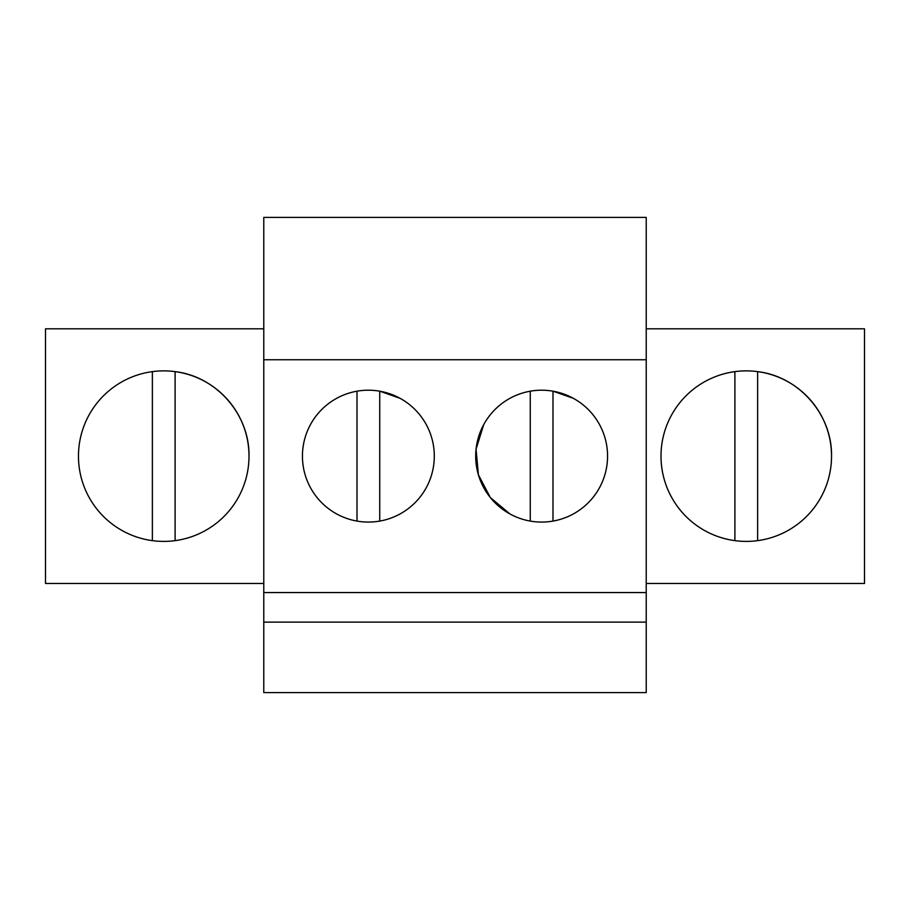 <?xml version="1.0" encoding="UTF-8"?>
<svg xmlns="http://www.w3.org/2000/svg" width="910" height="910" viewBox="0 0 910 910"><rect width="100%" height="100%" fill="white"/><g stroke="black" fill="none" stroke-linecap="round" stroke-linejoin="round"><path stroke-width="1.36" d="M646.225 359.746L646.225 692.601L263.775 692.601L263.775 217.399L646.225 217.399L646.225 359.746L263.775 359.746M646.225 592.558L263.775 592.558M646.225 622.121L263.775 622.121M552.996 391.186L573.243 398.273A65.941 65.941 0 0 0 483.767 424.526A65.941 65.941 0 0 0 510.021 514.002A65.941 65.941 0 0 0 599.497 487.749A65.941 65.941 0 0 0 573.243 398.273L552.996 391.186L552.996 521.089M336.757 514.002A65.941 65.941 0 0 0 426.233 487.749A65.941 65.941 0 0 0 399.979 398.273A65.941 65.941 0 0 0 310.503 424.526A65.941 65.941 0 0 0 336.757 514.002M263.775 328.806L45.5 328.806L45.5 583.469L263.775 583.469M248.999 456.137A85.267 85.267 0 0 1 163.732 541.404A85.267 85.267 0 0 1 78.465 456.137A85.267 85.267 0 0 1 163.732 370.87A85.267 85.267 0 0 1 248.999 456.137C249.784 414.607 216.364 376.387 175.107 371.633L175.107 540.642M646.225 328.806L864.5 328.806L864.5 583.469L646.225 583.469M661.001 456.137A85.267 85.267 0 0 1 746.268 370.87A85.267 85.267 0 0 1 831.535 456.137A85.267 85.267 0 0 1 746.268 541.404A85.267 85.267 0 0 1 661.001 456.137M483.699 424.64L476.066 449.176L478.398 474.758L490.308 497.52L510.021 514.002M152.368 371.633L152.368 540.642M399.979 398.273L379.743 391.186L379.743 521.089M357.004 391.186L357.004 521.089M530.257 391.186L530.257 521.089M831.535 456.137C832.32 414.607 798.9 376.387 757.632 371.633L757.632 540.642M734.893 371.633L734.893 540.642"/></g></svg>
